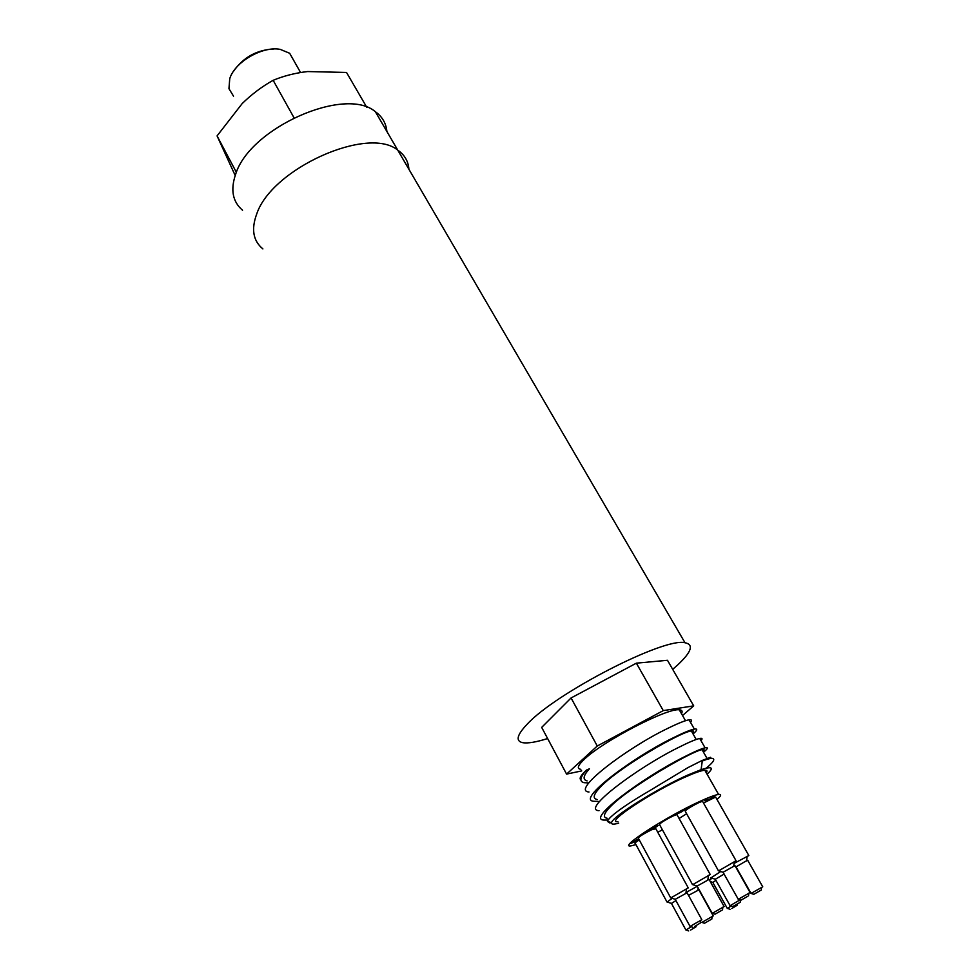 <?xml version="1.0" encoding="UTF-8"?>
<svg xmlns="http://www.w3.org/2000/svg" width="980" height="980" viewBox="0 0 980 980"><rect width="100%" height="100%" fill="white"/><g stroke="black" fill="none" stroke-linecap="round" stroke-linejoin="round"><path stroke-width="1.47" d="M634.611 841.416L639.07 839.566M738.197 899.162L723.044 872.261L734.939 865.622L750.092 892.547L738.32 899.26M747.703 896.32L741.039 900.155L747.703 896.32M697.319 886.263L686.012 892.474M657.776 832.289L662.394 829.791M689.969 926.272L675.232 899.322L687.078 892.743L701.839 919.706L690.116 926.37M740.084 899.836L730.149 905.655M760.419 890.514L753.828 894.311L760.419 890.514M751.023 893.331L736.017 866.896L745.351 861.408L747.74 860.354L762.746 886.814L751.06 893.405M679.091 818.496L686.613 813.731M720.741 871.526L710.978 877.847M721.635 910.395L715.008 914.205L721.635 910.395M712.154 913.201L697.111 886.079L709.067 879.428L724.122 906.573L712.289 913.311M688.524 895.377L698.887 889.828L713.256 915.92L701.864 922.388M703.493 803L715.62 797.058L748.842 855.565L734.081 863.405M638.617 838.733L630.863 843.388L634.807 841.771M731.815 908.509L737.34 905.153L731.815 908.509M638.764 839.003L636.277 840.632L638.96 839.382M670.577 897.643L638.384 838.317C638.176 837.19 642.574 834.335 651.577 829.766L655.816 828.713M655.571 828.272L688.254 887.88L670.884 897.876M739.312 902.801L732.82 906.537L739.312 902.801M718.352 870.595L685.314 811.416C685.118 810.24 689.602 807.312 698.777 802.657L702.513 801.26L736.066 860.759L718.634 870.84M710.819 919.62L704.485 923.258L710.819 919.62M690.569 930.094L696.057 926.737L690.569 930.094M692.419 884.401L659.614 824.731C659.381 823.567 663.852 820.664 673.003 816.009L676.911 814.564L710.231 874.54L692.713 884.634M672.231 898.317L667.16 901.992M666.878 901.784L635.285 843.388C634.317 843.364 635.64 842.2 639.254 839.909M694.71 926.443L700.259 923.038L694.71 926.443M566.587 774.102L541.683 727.393L571.071 697.956L636.363 663.166L667.478 660.287L693.705 705.857L663.276 710.61L597.261 746.013L566.587 774.102L581.728 770.905M636.363 663.166L663.276 710.61M571.071 697.956L597.261 746.013M682.533 715.523L693.705 705.857M580.871 769.312C576.571 768.81 577.784 765.405 584.521 759.108C603.166 741.113 667.539 707.719 679.263 709.802C682.056 709.986 682.791 711.272 681.492 713.685M706.237 768.149C714.236 761.546 715.853 758.263 711.088 758.312L710.5 757.27L701.974 760.541L687.899 767.646L648.184 791.583C633.215 800.317 621.871 807.802 614.178 814.049C610.062 817.442 607.821 819.893 607.465 821.387L609.67 822.906L611.545 822.698M700.97 740.635C702.758 738.7 702.342 737.977 699.72 738.467C695.849 739.251 688.45 742.411 677.548 747.948C637.355 767.904 580.65 810.068 599.037 810.681M690.496 722.346C692.198 720.3 691.721 719.467 689.062 719.835C685.106 720.459 677.67 723.461 666.768 728.863C626.526 748.328 570.421 790.799 589.005 791.987M702.28 761.019L707.45 759.12M588.172 782.898L584.019 782.677C579.155 781.501 579.989 777.287 586.493 770.047C580.822 775.278 578.96 778.537 580.895 779.86M587.106 780.889C582.475 779.737 583.247 775.707 589.397 768.81L586.493 770.047M598.106 801.383L593.99 801.285C575.505 800.378 631.916 758.055 672.121 738.357C683.036 732.881 690.447 729.794 694.367 729.096C697.907 728.569 697.466 730.186 693.056 733.934M608.115 820.052L604.06 820.064C585.795 819.733 642.77 777.74 682.962 757.528C693.865 751.93 701.239 748.683 705.086 747.814C708.552 747.128 708.026 748.598 703.493 752.211M703.077 751.476C704.792 749.737 704.448 749.124 702.048 749.663C692.149 750.937 628.56 787.504 610.283 806.822C603.692 813.62 602.651 817.442 607.184 818.276M692.566 733.077C694.208 731.239 693.803 730.529 691.353 730.945C681.173 731.668 617.841 767.891 599.907 787.602C593.427 794.523 592.484 798.48 597.09 799.496M707.07 774.2C714.298 767.548 712.301 766.042 701.08 769.68L688.119 774.911C657.47 788.337 611.373 817.271 611.594 822.71C611.251 824.45 613.627 824.596 618.711 823.139M711.088 758.312L701.974 760.541M617.927 821.669C604.121 823.494 651.884 791.632 685.706 776.834C695.016 772.693 701.386 770.488 704.816 770.219C707.082 770.096 707.56 770.954 706.274 772.791M716.992 799.484C721.231 795.821 721.758 794.143 718.597 794.449C715.241 794.89 708.92 797.255 699.622 801.518C665.812 816.842 617.437 848.325 630.985 845.863L635.947 844.625M681.798 811.734L676.506 814.221L679.312 812.053L687.556 808.28L681.713 811.563M709.189 799.545L714.824 795.736L710.28 798.823L704.399 800.66L709.005 799.227M650.867 829.656L645.795 832.045L648.515 829.815L649.985 829.129L647.474 830.795L648.576 830.66L658.229 825.393L654.799 828.027L656.208 826.569L650.769 829.484M686.123 808.892L686.882 809.211M681.529 811.673L677.829 813.425L681.529 811.673M730.039 905.557L715.302 879.244L724.147 874.025M731.129 905.986L727.417 908.411M730.051 909.281L727.258 908.362L712.827 882.404L715.988 880.31M712.166 878.227L709.373 879.991M691.231 926.749L686.037 930.02M688.683 930.914L685.865 929.959L671.447 903.413L675.98 900.547M233.51 71.295C243.31 57.355 256.711 49.919 273.726 49M233.51 96.163L228.953 88.678L229.749 78.669C234.71 61.961 262.615 45.766 280.28 49.392L289.664 53.275L294.858 62.426M386.892 131.504C386.12 123.272 382.261 116.669 375.34 111.683C345.095 85.75 249.569 127.988 235.604 174.379C230.337 189.851 232.652 201.794 242.538 210.222M256.662 214.142C251.088 229.332 253.171 240.921 262.897 248.92C253.171 240.921 251.088 229.332 256.662 214.142C271.558 168.609 368.076 125.452 397.77 150.161C368.076 125.452 271.558 168.609 256.662 214.142M293.976 117.698L273.151 80.311C262.089 86.473 251.762 94.227 242.183 103.574L217.07 135.901L235.2 175.518M236.388 172.357L217.07 135.901M366.777 107.31L346.528 72.459L307.647 71.552C295.237 72.986 283.747 75.901 273.151 80.311M408.905 169.246C408.305 161.235 404.593 154.877 397.77 150.161L375.34 111.683M672.697 669.34L677.645 664.979C691.586 651.92 694.036 644.509 684.995 642.745C664.317 637.098 555.366 693.117 526.946 724.441C516.901 735.049 515.456 741.125 522.622 742.656C527.779 743.551 536.109 742.179 547.624 738.54M741.039 900.155L738.136 899.199M753.828 894.311L750.962 893.38M715.008 914.205L712.105 913.25M737.34 905.153L737.462 904.222M732.82 906.537L729.99 905.606M696.057 926.737L696.204 925.659M704.485 923.258L701.705 922.327M697.111 886.079L692.309 884.511M723.044 872.261L718.242 870.718M700.259 923.038L700.602 920.257M685.51 720.729L679.263 709.802M675.232 899.322L670.492 897.741M701.08 769.68L702.366 760.407M685.914 893.209L686.514 888.566M715.302 879.244L710.61 877.725M611.594 822.71L607.465 821.387M733.751 866.1L734.302 861.457M712.827 882.404L710.255 881.571M704.816 770.219L718.597 794.449M746.613 860.808L747.177 856.226M722.517 909.942L722.836 907.149M692.799 927.276L689.932 926.308M696.217 739.484L691.353 730.945M707.045 758.41L702.048 749.663M609.67 822.906L609.156 821.938M707.866 879.918L708.43 875.25M671.447 903.413L666.792 901.87M748.524 895.892L748.842 893.111M689.062 719.835L694.367 729.096M699.732 738.467L705.086 747.814M740.194 902.347L740.476 899.971M711.786 919.13L712.142 916.423M761.24 890.097L761.558 887.353M697.833 890.244L698.164 887.807M300.566 72.508L289.664 53.275M684.995 642.745L397.77 150.161"/></g></svg>
